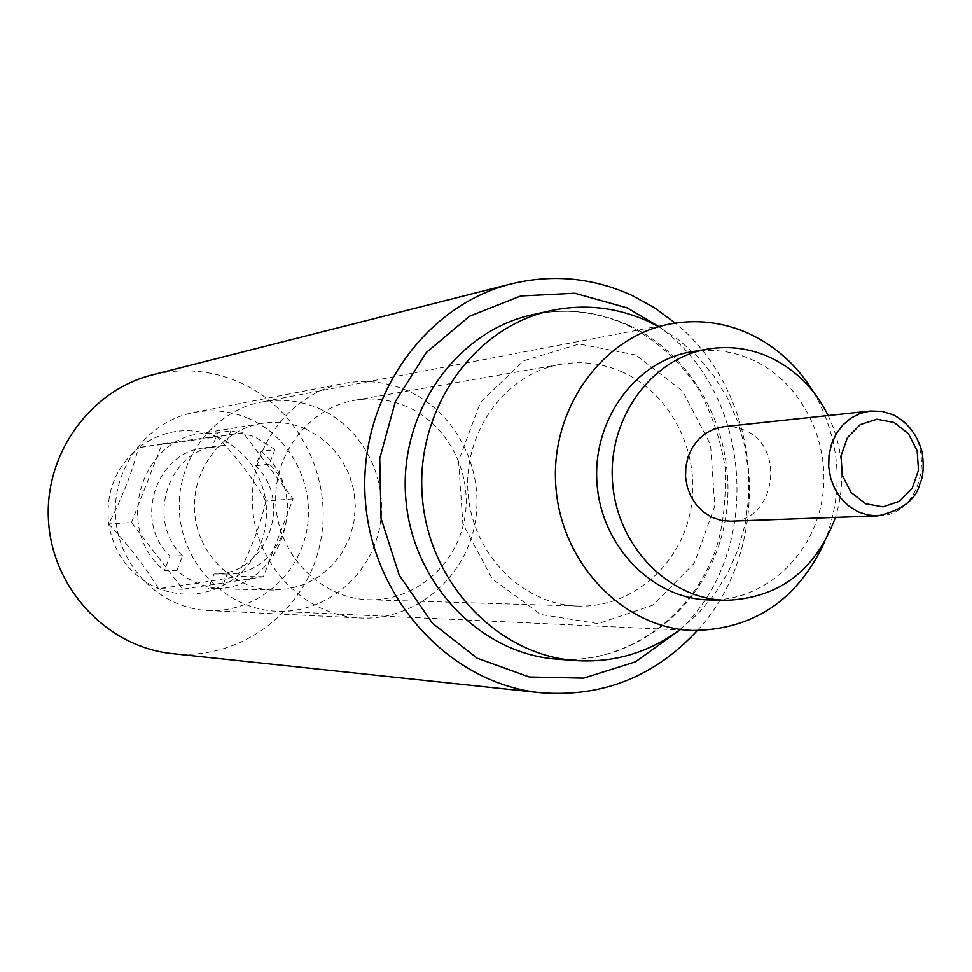 <?xml version="1.0" encoding="UTF-8"?>
<svg xmlns="http://www.w3.org/2000/svg" width="972" height="972" viewBox="0 0 972 972"><rect width="100%" height="100%" fill="white"/><g stroke="black" fill="none" stroke-linecap="round" stroke-linejoin="round"><path stroke-width="0.73" stroke-dasharray="4.86 3.65" d="M261.128 451.409C314.964 494.481 279.535 593.236 211.106 588.619L221.58 588.813L227.229 574.051C280.215 575.339 308.44 500.726 269.353 464.106L274.93 449.55L261.128 451.409L255.624 465.734C294.164 501.795 266.316 575.254 214.071 573.99L208.494 588.51M274.93 449.55L254.336 436.525L230.814 430.754L217.619 432.917L200.05 433.694C138.595 440.851 114.611 531.599 164.414 570.576L176.855 570.588C189.941 581.608 204.849 587.683 221.58 588.813M305.196 428.737L319.29 436.562L331.622 447.108L341.731 459.938L349.227 474.555L353.832 490.398L355.363 506.837L353.772 523.276L349.118 539.047L341.573 553.554L331.403 566.239L319.023 576.578L304.88 584.184L289.535 588.74L273.582 590.04C233.377 589.409 197.377 554.162 194.582 511.94C191.363 469.755 221.981 429.745 261.699 423.415C276.68 421.034 291.187 422.808 305.196 428.737M230.814 430.754L225.176 445.37L212.066 447.302L217.619 432.917M212.066 447.302L203.634 447.946C155.265 452.831 133.431 522.256 170.051 555.996L164.414 570.576M723.739 426.684L734.249 426.975L744.394 430.049C786.591 446.634 775.243 521.867 730.482 521.211M828.193 415.518C843.55 448.566 845.968 482.537 835.458 517.42M691.785 351.743C712.962 348.389 733.423 351.208 753.178 360.187C802.544 382.834 832.202 444.119 821.875 500.811C811.924 557.588 763.214 601.255 709.499 599.918M813.6 392.141C840.841 440.62 844.425 490.787 824.341 542.643M318.792 408.41C363.188 427.486 389.541 480.095 379.432 528.501C369.688 576.967 324.794 613.587 276.546 611.23C226.889 609.262 182.967 565.34 179.48 513.022C175.507 460.74 212.746 411.01 261.614 402.031C281.297 398.435 300.348 400.561 318.792 408.41M225.176 445.37L216.622 446.014C167.561 450.959 145.411 521.502 182.566 555.777L176.855 570.588M182.566 555.777L170.051 555.996M227.229 574.051L214.071 573.99M269.353 464.106L255.624 465.734M217.218 436.793C189.188 425.991 162.956 429.6 138.522 447.63L217.218 436.793C237.29 457.727 253.485 479.147 265.83 501.042C260.593 470.922 244.385 449.501 217.218 436.793L243.097 432.674L293.07 498.915L263.412 576.736L182.785 589.226L131.524 522.547L108.694 523.993C114.186 554.72 130.795 576.275 158.521 588.643C186.94 598.91 213.075 594.876 236.949 576.53C259.488 556.604 269.11 531.441 265.83 501.042C260.18 525.913 250.557 551.063 236.949 576.53C214.934 580.563 188.787 584.597 158.521 588.643C145.557 567.284 128.948 545.729 108.694 523.993C122.047 498.101 131.985 472.647 138.522 447.63C115.34 467.471 105.389 492.925 108.694 523.993M172.275 653.609C239.209 660.887 303.92 612.992 319.338 547.054C335.316 481.249 299.959 408.204 238.456 381.826C210.596 370.065 181.91 367.744 152.385 374.876M697.216 630.609C775.073 546.823 764.247 394.997 675.273 323.105M248.577 418.434C230.874 410.986 212.589 409.018 193.707 412.517C147.197 421.216 111.853 468.225 115.607 517.578C118.9 566.955 160.562 608.472 207.826 610.489C253.923 612.882 296.982 578.255 306.411 532.292C316.179 486.401 291.017 436.464 248.577 418.434M131.524 522.547L162.178 443.791L243.097 432.674M407.341 390.659C386.771 381.777 365.496 379.372 343.529 383.43C289.401 393.538 248.164 449.198 252.611 507.797C256.523 566.433 305.257 615.677 360.272 617.998C413.914 620.768 463.766 579.762 474.603 525.451C485.842 471.226 456.633 412.177 407.341 390.659M406.964 406.661C390.124 399.407 372.713 397.293 354.707 400.282C308.002 408.082 272.075 455.795 275.914 506.133C279.256 556.519 321.598 598.643 368.935 599.736C414.096 601.218 455.613 566.141 464.361 520.202C473.425 474.336 448.529 424.715 406.964 406.661M622.882 372.252C603.005 363.382 582.435 360.721 561.148 364.257C505.938 373.442 463.328 431.228 468.006 492.427C472.064 553.676 522.45 604.827 578.413 606.078C631.788 607.828 680.57 565.327 690.74 509.814C701.286 454.374 671.944 394.328 622.882 372.252M635.773 354.962L579.105 344.027L523.556 360.819L480.35 402.493L458.565 460.898L462.879 524.102L492.415 579.033L540.882 614.498L598.205 623.635L652.868 605.155L694.3 563.153L714.76 506.048L710.568 444.775L682.526 390.963L635.773 354.962M679.562 629.892L698.333 613.453L714.59 594.208L727.979 572.593L738.234 549.083L745.172 524.2L748.622 498.454L748.537 472.416L744.929 446.634L737.845 421.641L727.457 397.985L713.958 376.176L697.641 356.675L678.821 339.933L657.898 326.325M162.178 443.791L138.522 447.63M293.07 498.915L265.83 501.042M263.412 576.736L236.949 576.53M182.785 589.226L158.521 588.643M870.256 411.035L881.689 411.387L892.746 414.825C938.673 433.281 926.462 516.642 877.728 515.901M628.495 325.207C597.549 311.271 565.546 307.784 532.474 314.758C564.999 307.881 596.529 311.356 627.074 325.183C654.739 339.009 677.763 359.13 696.171 385.544C710.568 410.026 720.252 437.558 725.246 468.152C726.108 500.446 723.083 527.116 716.182 548.172C692.331 617.633 625.932 664.386 557.053 659.15C634.971 665.225 707.847 605.471 724.201 525.475C741.15 445.601 699.706 357.72 628.495 325.207M679.926 629.905C764.527 551.1 753.191 392.263 658.251 326.264M261.699 423.415L200.05 433.694M273.582 590.04L211.106 588.619M670.364 323.943L261.614 402.031M692.234 630.476L276.546 611.23M216.622 446.014L203.634 447.946M207.826 610.489L360.272 617.998M193.707 412.517L343.529 383.43M368.935 599.736L578.413 606.078M354.707 400.282L561.148 364.257"/><path stroke-width="1.46" d="M877.728 515.901L730.482 521.211L721.078 520.409L712.014 517.383L703.74 512.256L696.645 505.282L691.08 496.777L687.313 487.166L685.539 476.912L685.843 466.499L688.2 456.451L692.501 447.254L698.54 439.332L706 433.087L714.542 428.798L723.739 426.684L870.256 411.035L860.232 413.367L850.937 418.106L842.809 425.019L836.248 433.791L831.57 443.997L829.019 455.151L828.703 466.694L830.659 478.078L834.766 488.758L840.841 498.186L848.592 505.938L857.62 511.637L867.486 515.002L877.728 515.901C901.907 510.519 915.976 499.754 919.949 483.619C923.303 476.547 924.044 466.098 922.185 452.259C917.483 435.079 907.909 422.626 893.475 414.874L882.041 411.375L870.256 411.035M835.458 517.42C815.617 570.515 779.216 598.145 726.266 600.307C668.87 599.481 616.795 546.13 612.542 482.124C607.658 418.154 651.641 357.951 708.345 348.984C729.729 345.595 750.408 348.45 770.371 357.55C795.704 369.688 814.986 389.007 828.193 415.518M726.266 600.307L709.499 599.918C652.698 599.104 601.182 546.434 596.99 483.23C592.167 420.074 635.676 360.612 691.785 351.743L708.345 348.984M824.341 542.643C796.979 600.66 752.948 629.941 692.234 630.476C623.04 627.839 560.966 563.274 555.826 486.17C549.97 409.115 602.251 336.385 670.364 323.943C697.787 318.974 724.286 322.327 749.874 334.028C776.373 346.627 797.611 366.007 813.6 392.141M675.273 323.105L654.411 307.735L631.836 295.367C592.993 277.749 552.861 273.922 511.418 283.873L152.385 374.876C89.716 390.367 43.546 455.005 48.6 522.353C53.156 589.737 108.038 647.17 172.275 653.609L540.59 692.708C602.312 697.459 654.508 676.755 697.216 630.609M511.418 283.873C423.403 305.512 357.842 400.257 365.302 499.754C372.045 599.311 450.388 683.79 540.59 692.708M657.898 326.325L648.045 321.368C616.698 307.188 584.257 303.641 550.735 310.7C473.814 327.163 415.664 409.212 422.2 495.696C428.008 582.24 497.214 655.201 575.703 660.571C613.879 662.953 648.494 652.722 679.562 629.892M894.143 422.48L908.48 433.755L917.155 450.765L918.491 470.181L912.21 488.211L899.537 501.309L882.928 506.886L865.651 503.775L851.156 492.561L842.335 475.43L840.999 455.832L847.402 437.667L860.232 424.606L876.926 419.199L894.143 422.48M550.735 310.7L532.474 314.758C456.573 331.002 399.237 411.776 405.664 496.874C411.387 582.034 479.609 653.852 557.053 659.15L575.703 660.571M658.251 326.264L627.232 307.93L574.877 293.252L520.676 295.998L469.549 316.265L426.38 352.447L395.397 401.387L379.736 458.505L381.036 518.319L399.164 575.023L432.309 623.137L477.131 658.166L529.242 676.974L583.662 678.128L635.409 661.847L679.926 629.905"/></g></svg>
